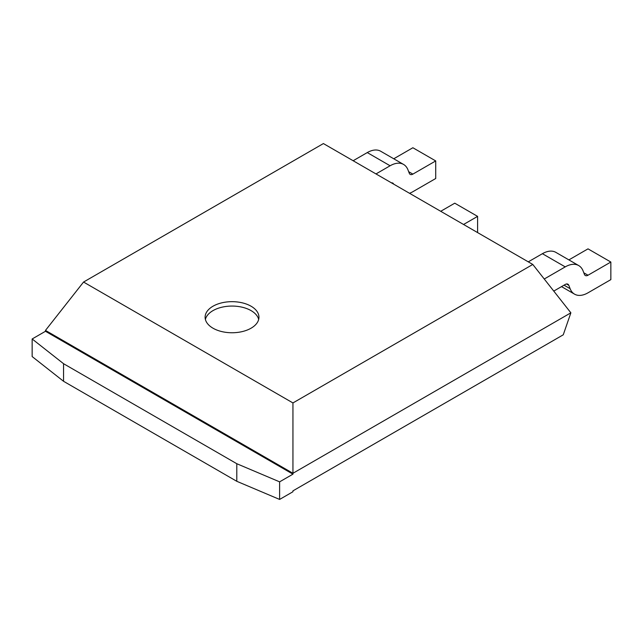 <?xml version="1.0" encoding="UTF-8"?>
<svg xmlns="http://www.w3.org/2000/svg" width="643" height="643" viewBox="0 0 643 643"><rect width="100%" height="100%" fill="white"/><g stroke="black" fill="none" stroke-linecap="round" stroke-linejoin="round"><path stroke-width="0.96" d="M279.617 481.848L279.617 499.434L292.943 491.742L292.943 490.866L563.26 334.802L570.871 312.82L292.943 473.28L292.943 474.156L279.617 481.848L236.793 463.716L63.561 363.705L32.15 338.974L45.476 331.282L45.476 330.406L292.943 473.28L292.943 402.936L532.798 264.458L323.405 143.566L83.55 282.044L292.943 402.936M532.798 264.458L570.871 312.82M45.476 331.282L292.943 474.156M251.067 306.221A26.918 15.545 180 0 1 258.952 317.216A26.918 15.545 180 0 1 232.027 332.752A26.918 15.545 180 0 1 205.109 317.216A26.918 15.545 180 0 1 221.731 302.853A26.918 15.545 180 0 1 251.067 306.221M83.55 282.044L45.476 330.406M477.596 232.589L477.596 216.378L463.555 224.479M477.596 216.378L454.754 203.188L440.712 211.29M409.535 193.294A26.918 15.545 120 0 0 412.87 191.702L435.721 178.513L435.721 160.927L412.87 174.116A5.385 3.111 -60 0 1 410.178 174.382A5.385 3.111 -60 0 1 409.294 173.288L407.992 169.913A26.918 15.545 120 0 0 403.563 164.439A26.918 15.545 120 0 0 390.108 165.773L375.994 173.923M403.563 164.439L380.72 151.258A26.918 15.545 120 0 0 367.266 152.584L353.152 160.734M435.721 160.927L412.87 147.745L393.757 158.781M391.474 182.861A5.385 3.111 -60 0 1 392.801 183.094A5.385 3.111 -60 0 1 393.661 184.123M553.768 291.094L565.237 284.471A5.385 3.111 -60 0 1 567.93 284.206A5.385 3.111 -60 0 1 568.814 285.299L570.116 288.683A26.918 15.545 120 0 0 574.545 294.148A26.918 15.545 120 0 0 588.007 292.814L610.85 279.625L610.85 262.039L588.007 275.228A5.385 3.111 -60 0 1 585.315 275.493A5.385 3.111 -60 0 1 584.431 274.4L583.129 271.024A26.918 15.545 120 0 0 578.7 265.559A26.918 15.545 120 0 0 565.237 266.885L544.251 279.006M578.7 265.559L555.857 252.369A26.918 15.545 120 0 0 542.395 253.704L528.281 261.846M610.85 262.039L588.007 248.857L568.886 259.893M279.617 499.434L236.793 481.302L63.561 381.291L32.15 356.56L32.15 338.974M236.793 481.302L236.793 463.716M205.382 319.41A26.918 15.545 180 0 1 223.515 306.864A26.918 15.545 180 0 1 251.067 310.617A26.918 15.545 180 0 1 258.679 319.41M63.561 381.291L63.561 363.705M390.108 165.773L367.266 152.584M565.237 266.885L542.395 253.704M412.87 174.116L408.683 171.697M570.116 288.683L564.04 285.171M568.814 285.299L566.539 283.989M588.007 275.228L583.812 272.809M561.516 286.625L574.545 294.148"/></g></svg>
